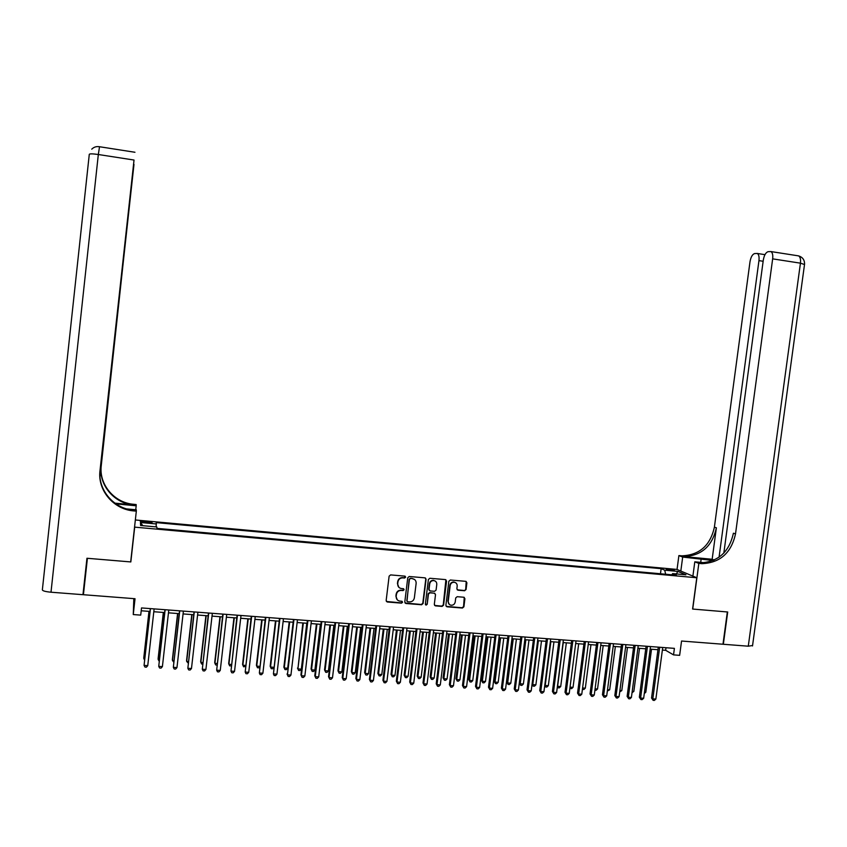 <?xml version="1.0" encoding="UTF-8"?>
<svg xmlns="http://www.w3.org/2000/svg" width="847" height="847" viewBox="0 0 847 847"><rect width="100%" height="100%" fill="white"/><g stroke="black" fill="none" stroke-linecap="round" stroke-linejoin="round"><path stroke-width="1.27" d="M405.649 577.156L404.845 576.129L390.626 574.912L389.122 576.151L386.158 600.544L387.248 601.995L401.531 603.149L402.579 602.281L401.806 601.264L399.689 601.084C397.275 600.512 396.1 598.967 396.184 596.436L396.428 594.414C397.01 591.809 398.609 590.486 401.224 590.433L403.066 590.592L404.114 589.724L403.331 588.697L401.309 588.527C398.842 587.987 397.645 586.431 397.719 583.858L397.963 581.825C398.545 579.232 400.144 577.908 402.759 577.866L404.601 578.014L405.649 577.156M398.873 587.342L397.444 583.604L397.688 581.582C398.27 578.977 399.869 577.654 402.484 577.612L404.315 577.77L405.184 576.235M386.391 601.476L401.245 602.873L402.156 601.381M397.254 599.824L395.909 596.172L396.152 594.149C396.735 591.545 398.334 590.221 400.949 590.179L402.78 590.327L403.67 588.813M668.749 569.11L666.335 569.131L674.466 570.497L668.749 569.11M464.59 590.751L466.062 589.533L466.898 582.778L465.776 581.338L450.339 580.015L448.857 581.243L445.871 605.361L446.951 606.801L462.43 608.04L463.902 606.812L464.918 598.681L463.828 597.241L457.189 596.69L455.718 597.918L455.22 601.963C454.701 604.197 453.325 605.287 451.102 605.234C449.111 604.779 448.148 603.498 448.222 601.391L450.18 585.521C450.678 583.339 452.012 582.249 454.193 582.238C456.247 582.662 457.253 583.954 457.189 586.113L456.861 588.76L457.962 590.2L464.59 590.751L465.712 589.279L466.199 581.455M134.694 527.141L130.83 561.942L87.41 558.3L83.419 594.721L135.033 598.723L133.265 614.562L140.718 615.123L141.523 607.934L674.403 648.368L673.534 654.879L679.643 655.334L681.549 641.031L722.978 644.239L727.34 611.958L692.592 609.046L696.785 577.749L134.694 527.141L134.673 525.923M426.073 579.306L424.94 577.845L409.26 576.5L407.756 577.739L404.792 602.048L405.882 603.498L421.605 604.758L423.098 603.519L426.073 579.306L425.448 578.003M429.874 578.268L445.416 579.592L446.57 581.053L443.574 605.171L442.102 606.41L435.39 605.87L434.31 604.43L435.517 594.636L434.373 593.175L429.948 592.815L428.466 594.054L427.206 604.26L426.115 605.118L425.363 604.112L428.391 579.496L429.874 578.268M144.636 522.493L152.1 522.737L144.562 521.307L140.263 521.35L144.636 522.493M135.34 519.973L676.922 569.428L696.785 577.749M660.469 573.768L661.147 568.655L156.24 522.62L156.176 526.898M661.147 568.655L664.715 570.19L677.865 571.386L685.954 574.806L672.634 573.599L676.361 575.198L156.991 528.369L156.811 526.95L140.591 525.489L140.454 522.514L156.409 523.965M133.826 598.628L133.265 614.562M662.365 650.062L665.657 650.305L673.534 654.879M141.205 610.772L149.993 611.439M153.805 611.725L164.646 612.54M168.468 612.826L179.215 613.641M183.058 613.927L193.709 614.731M197.584 615.017L208.129 615.822M212.025 616.108L222.486 616.902M226.393 617.198L236.758 617.971M240.686 618.268L250.956 619.051M254.905 619.348L265.09 620.11M269.05 620.406L279.15 621.169M283.131 621.476L293.136 622.227L287.684 668.219L286.328 669.659L284.963 669.564L283.872 667.161L284.253 667.997L287.684 668.219M297.138 622.524L307.048 623.276M311.071 623.583L320.897 624.324M324.93 624.62L334.681 625.361M338.726 625.668L348.382 626.388M352.458 626.695L362.029 627.415M366.116 627.733L375.602 628.442M379.7 628.749L389.101 629.459M393.22 629.776L402.537 630.475M406.676 630.782L415.909 631.481M420.059 631.798L429.217 632.487M433.378 632.794L442.452 633.482M446.634 633.8L455.622 634.477M459.826 634.795L468.74 635.462M472.954 635.779L481.784 636.446M486.009 636.764L494.764 637.431M499.01 637.749L507.681 638.405M511.948 638.723L520.545 639.369M524.812 639.697L533.335 640.332M537.623 640.66L546.071 641.295M550.37 641.613L558.734 642.248M563.054 642.577L571.344 643.201M575.674 643.529L583.901 644.144M588.242 644.472L596.383 645.086M600.745 645.414L608.813 646.028M613.186 646.356L621.19 646.96M625.573 647.288L633.503 647.881M637.897 648.22L645.753 648.813M650.157 649.141L657.95 649.723M666.007 647.733L665.657 650.305M672.634 573.599L671.851 574.795M665.647 574.234L664.715 570.19M142.847 525.691L140.454 522.514M677.865 571.386L676.33 573.938M130.83 561.942L130.84 560.492M405.046 603L421.308 604.493L422.801 603.255L425.776 579.052M410.488 578.522L409.44 579.39L406.835 600.714L407.598 601.73L409.577 601.889C412.182 601.836 413.781 600.512 414.352 597.918L416.142 583.361C416.216 580.756 414.998 579.2 412.489 578.692L410.202 578.279L409.44 579.39M406.983 601.338L409.154 579.136M414.564 579.507L412.415 578.681M410.202 578.279L412.129 578.437M434.596 605.425L441.785 606.134L443.256 604.906L445.903 579.74M434.903 593.345L429.641 592.551L428.159 593.789L427.206 604.26M425.512 604.747L426.909 603.985M436.777 584.462C436.84 582.291 435.834 580.989 433.749 580.566C431.557 580.576 430.212 581.667 429.725 583.858L429.027 589.48L430.138 590.931L434.606 591.301L436.089 590.063L436.777 584.462M435.347 581.158L433.442 580.322C431.25 580.322 429.905 581.423 429.418 583.615L429.725 583.858M429.334 590.497L428.72 589.226L429.418 583.615M457.189 589.808L464.251 590.497M455.686 582.768L453.854 581.995C451.684 581.995 450.35 583.096 449.863 585.266L450.18 585.521M449.249 604.356L447.894 601.126L449.863 585.266M446.157 606.367L462.091 607.775L463.563 606.547L464.251 597.368M148.987 611.365L143.789 657.759L143.821 658.585L144.699 658.648M149.114 611.365L143.821 658.585L144.551 659.961M150.311 608.601L144.075 665.403L150.438 608.601M147.749 665.647L146.425 667.161L144.953 667.065L144.075 665.403L147.749 665.647L154.122 608.887M82.964 594.689L86.955 558.258L130.682 561.921L136.325 511.143L133.773 510.91C113.667 509.481 97.416 490.349 99.988 470.741L134.027 160.041L98.326 154.514L51 592.212L82.964 594.689L84.022 589.258M135.753 509.756L136.187 505.786L115.912 503.88M136.187 505.786L136.155 504.537L133.71 504.304C114.387 502.906 98.781 484.495 101.259 465.659L133.847 164.371M114.864 503.15L133.71 504.918C114.324 503.52 98.654 485.045 101.132 466.136L99.999 476.554M136.325 511.143L136.293 509.809L126.701 508.92M99.925 475.241L133.985 164.392M51 592.212C45.442 591.672 42.551 590.888 42.361 589.84L89.284 154.334C89.676 153.656 92.683 153.72 98.326 154.514L99.523 146.743M99.904 474.172L134.027 160.041M133.773 510.91L133.762 510.243C113.742 508.814 97.553 489.757 100.115 470.233L99.988 470.741M752.57 645.509L748.282 646.197L723.338 644.271L727.7 611.989L692.719 609.057L698.828 563.403L701.909 563.668C720.077 562.863 731.279 552.943 735.514 533.896L772.655 258.864C773.067 255.032 772.485 252.597 770.929 251.57L768.091 251.675C765.762 252.47 764.163 255.265 763.306 260.061L723.836 553.091M713.142 560.513L682.682 557.061L678.892 555.579L681.877 555.844C699.474 555.092 710.305 545.521 714.392 527.152L749.997 261.776C750.834 257.075 752.369 254.344 754.603 253.571L757.303 253.465C758.806 254.46 759.357 256.853 758.954 260.622L719.061 557.21M692.888 576.129L694.805 561.826L704.725 562.747M694.805 561.826L698.828 563.403M699.961 562.906L699.897 562.884C718.002 562.08 729.172 552.191 733.396 533.218L735.514 533.896M712.158 559.264L683.762 556.574C701.411 555.823 712.285 546.22 716.382 527.787L712.158 559.264L714.212 560.036M680.819 571.069L682.682 557.061M677.039 569.48L678.892 555.579M163.333 612.445L158.114 658.712L158.188 659.548L159.331 659.622M163.492 612.455L158.188 659.548L159.162 661.179M177.595 613.514L172.375 659.675L172.481 660.501L173.889 660.596M177.796 613.535L172.481 660.501L173.72 662.153M191.793 614.583L186.552 660.628L186.7 661.454L188.373 661.571M192.025 614.604L186.7 661.454L188.203 663.116M205.916 615.653L200.665 661.571L200.845 662.407L202.782 662.534M206.192 615.674L200.845 662.407L201.639 664.016L202.613 664.08M164.964 609.713L158.738 666.377L165.133 609.724M162.402 666.61L161.068 668.114L159.607 668.018L158.738 666.377L162.402 666.61L168.786 609.999M179.532 610.814L173.339 667.33L179.744 610.835M176.97 667.574L175.647 669.066L174.186 668.971L173.339 667.33L176.97 667.574L183.386 611.111M194.037 611.915L187.854 668.283L194.281 611.936M191.475 668.527L190.141 670.019L188.69 669.924L187.854 668.283L191.475 668.527L197.902 612.212M208.457 613.006L202.306 669.236L208.743 613.027M205.906 669.479L204.561 670.962L203.121 670.866L202.306 669.236L205.906 669.479L212.343 613.302M219.976 616.711L214.704 662.513L214.926 663.349L217.118 663.497M220.284 616.732L214.926 663.349L215.699 664.948L216.948 665.033M222.803 614.096L216.673 670.189L223.121 614.128M220.252 670.422L218.907 671.904L217.478 671.809L216.673 670.189L220.252 670.422L226.71 614.393M233.952 617.77L228.679 663.455L228.923 664.292L231.379 664.45M234.301 617.791L228.923 664.292L229.696 665.88L231.22 665.827M237.086 615.187L230.977 671.12L237.435 615.208M234.534 671.353L233.179 672.836L231.75 672.751L230.977 671.12L234.534 671.353L241.003 615.483M247.864 618.818L242.581 664.387L242.867 665.223L245.577 665.403M248.245 618.839L242.867 665.223L243.618 666.811L245.461 666.409M251.284 616.256L245.196 672.063L251.675 616.288M248.743 672.296L247.377 673.767L245.958 673.672L245.196 672.063L248.743 672.296L255.233 616.563M261.712 619.856L256.408 665.318L256.726 666.144L259.69 666.345M262.125 619.888L256.726 666.144L257.467 667.732L258.843 667.828L259.616 666.991M265.418 617.336L259.351 672.994L265.852 617.368M262.877 673.227L261.511 674.699L260.103 674.604L259.351 672.994L262.877 673.227L269.378 617.632M275.487 620.893L270.172 666.24L270.532 667.076L273.74 667.288M275.931 620.925L270.532 667.076L271.241 668.654L272.618 668.749L273.708 667.584M279.478 618.395L273.433 673.916L279.944 618.437M276.937 674.148L275.561 675.62L274.163 675.525L273.433 673.916L276.937 674.148L283.459 618.702M289.198 621.931L283.872 667.161M289.674 621.963L284.253 667.997L284.963 669.564M293.464 619.464L287.44 674.837L293.962 619.496M290.934 675.07L289.547 676.531L288.16 676.435L287.44 674.837L290.934 675.07L297.466 619.76M288.16 676.435L287.038 673.968M302.834 622.958L297.922 668.908L301.32 669.141L306.762 623.254M303.353 623L297.922 668.908L298.61 670.475L297.498 668.071M301.32 669.141L299.965 670.57L298.61 670.475M307.376 620.512L300.939 674.879L301.384 675.758L307.916 620.555M304.856 675.98L303.47 677.441L302.083 677.356L301.384 675.758L304.856 675.98L311.4 620.819M302.083 677.356L300.939 674.879M316.407 623.985L311.061 668.982L311.516 669.818L314.904 670.051L320.346 624.281M316.958 624.027L311.516 669.818L312.183 671.385L311.061 668.982M314.904 670.051L313.538 671.48L312.183 671.385M321.225 621.571L314.777 675.8L315.253 676.668L321.807 621.613M318.705 676.891L317.307 678.352L315.931 678.256L315.253 676.668L318.705 676.891L325.259 621.878M315.931 678.256L314.777 675.8M329.907 625.001L324.549 669.892L325.036 670.729L328.414 670.951L333.866 625.298M330.499 625.044L325.036 670.729L325.693 672.285L324.549 669.892M328.414 670.951L327.048 672.38L325.693 672.285M335.01 622.609L328.541 676.7L329.049 677.579L335.613 622.661M332.49 677.801L331.092 679.252L329.716 679.167L329.049 677.579L332.49 677.801L339.054 622.926M329.716 679.167L328.541 676.7M343.353 626.007L337.974 670.792L338.504 671.629L341.86 671.851L347.323 626.314M343.967 626.06L338.504 671.629L339.139 673.185L337.974 670.792M341.86 671.851L340.483 673.27L339.139 673.185M348.71 623.657L342.23 677.611L342.781 678.479L349.356 623.699M346.201 678.701L344.793 680.152L343.427 680.056L342.781 678.479L346.201 678.701L352.786 623.964M343.427 680.056L342.23 677.611M356.725 627.024L351.346 671.682L351.897 672.529L355.232 672.751L360.716 627.32M357.37 627.066L351.897 672.529L352.521 674.074L351.346 671.682M355.232 672.751L353.855 674.17L352.521 674.074M362.357 624.694L355.856 678.5L356.439 679.379L363.035 624.737M359.848 679.601L358.429 681.041L357.074 680.956L356.439 679.379L359.848 679.601L366.444 625.001M357.074 680.956L355.856 678.5M370.033 628.019L364.634 672.582L365.226 673.418L368.551 673.64L374.035 628.326M370.711 628.072L365.226 673.418L365.84 674.964L364.634 672.582M368.551 673.64L367.164 675.048L365.84 674.964M375.93 625.721L369.419 679.4L370.033 680.268L376.64 625.774M373.421 680.49L372.002 681.93L370.647 681.846L370.033 680.268L373.421 680.49L380.028 626.028M370.647 681.846L369.419 679.4M383.268 629.025L377.868 673.471L378.493 674.307L381.796 674.53L387.301 629.321M383.987 629.077L378.493 674.307L379.085 675.842L377.868 673.471M381.796 674.53L380.409 675.938L379.085 675.842M389.429 626.748L382.918 680.289L383.553 681.157L390.181 626.801M386.931 681.38L385.512 682.82L384.157 682.724L383.553 681.157L386.931 681.38L393.548 627.055M384.157 682.724L382.918 680.289M396.449 630.02L391.039 674.35L391.695 675.186L394.977 675.408L400.493 630.316M397.201 630.073L391.695 675.186L392.267 676.732L391.039 674.35M394.977 675.408L393.59 676.817L392.267 676.732M402.865 627.765L396.343 681.179L397.021 682.047L403.648 627.828M400.366 682.269L398.948 683.698L397.603 683.614L397.021 682.047L400.366 682.269L407.005 628.082M397.603 683.614L396.343 681.179M409.567 631.004L404.146 675.228L404.824 676.065L408.095 676.287L413.622 631.311M410.34 631.057L404.824 676.065L405.395 677.6L404.146 675.228M408.095 676.287L406.698 677.685L405.395 677.6M416.237 628.781L409.694 682.057L410.403 682.926L417.052 628.845M413.749 683.148L412.309 684.577L410.975 684.482L410.403 682.926L413.749 683.148L420.398 629.099M410.975 684.482L409.694 682.057M422.621 631.989L417.19 676.107L417.899 676.944L421.16 677.166L426.687 632.296M423.426 632.053L417.899 676.944L418.45 678.468L417.19 676.107M421.16 677.166L419.752 678.563L418.45 678.468M429.545 629.787L422.992 682.926L423.733 683.804L430.392 629.85M427.057 684.027L425.618 685.445L424.294 685.361L423.733 683.804L427.057 684.027L433.717 630.104M424.294 685.361L422.992 682.926M435.602 632.963L430.16 676.975L430.911 677.812L434.151 678.034L439.688 633.27M436.449 633.027L430.911 677.812L431.441 679.336L430.16 676.975M434.151 678.034L432.743 679.432L431.441 679.336M442.79 630.793L436.216 683.804L436.988 684.672L443.659 630.856M440.302 684.895L438.852 686.314L437.539 686.229L436.988 684.672L440.302 684.895L446.972 631.11M437.539 686.229L436.216 683.804M448.529 633.937L443.076 677.844L443.849 678.68L447.078 678.902L452.626 634.255M449.397 634.011L443.849 678.68L444.379 680.205L443.076 677.844M447.078 678.902L445.67 680.289L444.379 680.205M455.961 631.788L449.386 684.672L450.191 685.541L456.872 631.862M453.473 685.763L452.033 687.171L450.71 687.086L450.191 685.541L453.473 685.763L460.165 632.116M450.71 687.086L449.386 684.672M461.393 634.911L455.93 678.712L456.734 679.548L459.953 679.76L465.511 635.218M462.293 634.975L456.734 679.548L457.242 681.062L455.93 678.712M459.953 679.76L458.534 681.147L457.242 681.062M469.069 632.783L462.483 685.53L463.32 686.409L470.011 632.857M466.591 686.621L465.141 688.029L463.828 687.944L463.32 686.409L466.591 686.621L473.282 633.111M463.828 687.944L462.483 685.53M474.193 635.875L468.73 679.569L469.566 680.406L472.753 680.617L478.322 636.192M475.125 635.949L469.566 680.406L470.053 681.92L468.73 679.569M472.753 680.617L471.334 682.004L470.053 681.92M482.123 633.778L475.516 686.398L476.385 687.266L483.086 633.852M479.635 687.478L478.184 688.886L476.882 688.802L476.385 687.266L479.635 687.478L486.347 634.096M476.882 688.802L475.516 686.398M486.94 636.838L481.456 680.416L482.324 681.263L485.5 681.475L491.08 637.145M487.893 636.912L482.324 681.263L482.801 682.767L481.456 680.416M485.5 681.475L484.071 682.851L482.801 682.767M495.103 634.763L488.486 687.245L489.386 688.124L496.098 634.837M492.626 688.336L491.165 689.733L489.873 689.649L489.386 688.124L492.626 688.336L499.349 635.081M489.873 689.649L488.486 687.245M499.614 637.791L494.129 681.274L495.019 682.11L498.184 682.322L503.774 638.109M500.609 637.865L495.019 682.11L495.495 683.614L494.129 681.274M498.184 682.322L496.755 683.698L495.495 683.614M508.02 635.748L501.392 688.103L502.324 688.971L509.047 635.822M505.553 689.183L504.081 690.58L502.79 690.496L502.324 688.971L505.553 689.183L512.276 636.065M502.79 690.496L501.392 688.103M512.234 638.744L506.739 682.121L507.66 682.957L510.815 683.169L516.405 639.062M513.261 638.818L507.66 682.957L508.115 684.45L506.739 682.121M510.815 683.169L509.375 684.535L508.115 684.45M520.873 636.722L514.245 688.95L515.198 689.818L521.943 636.796M518.406 690.03L516.935 691.427L515.654 691.343L515.198 689.818L518.406 690.03L525.151 637.039M515.654 691.343L514.245 688.95M525.849 639.771L520.238 683.804L523.382 684.005L528.983 640.004M519.306 682.978L520.683 685.297L519.306 682.989M523.382 684.005L521.932 685.371L520.683 685.297M533.674 637.696L527.025 689.786L528.009 690.665L534.764 637.77M531.207 690.877L529.735 692.264L528.454 692.179L528.009 690.665L531.207 690.877L537.961 638.013M528.454 692.179L527.025 689.786M538.374 640.713L532.763 684.641L535.886 684.842L541.498 640.946M532.075 684.048L533.187 686.123L532.043 684.312M535.886 684.842L534.436 686.208L533.187 686.123M546.4 638.659L539.751 690.633L540.767 691.501L547.522 638.744M543.943 691.713L542.461 693.1L541.191 693.015L540.767 691.501L543.943 691.713L550.709 638.987M541.191 693.015L539.751 690.633M550.846 641.655L545.224 685.477L548.327 685.678L553.949 641.888M544.79 685.107L545.637 686.959L544.727 685.625M548.327 685.678L546.876 687.044L545.637 686.959M559.073 639.623L552.413 691.459L553.451 692.338L560.227 639.707M556.617 692.539L555.134 693.926L553.874 693.841L553.451 692.338L556.617 692.539L563.393 639.951M553.874 693.841L552.413 691.459M563.255 642.587L557.622 686.303L560.714 686.515L566.347 642.82M557.442 686.155L558.025 687.785L557.347 686.917M560.714 686.515L559.264 687.87L558.025 687.785M571.683 640.576L565.013 692.295L566.082 693.164L572.868 640.66M569.237 693.375L567.744 694.752L566.484 694.667L566.082 693.164L569.237 693.375L576.013 640.904M566.484 694.667L565.013 692.295M570.042 687.139L573.048 687.341L578.692 643.752M573.048 687.341L571.587 688.685L569.904 688.209M570.359 688.611L570.02 687.309M584.239 641.528L577.548 693.121L578.649 693.989L585.446 641.624M581.783 694.201L580.29 695.578L579.041 695.493L578.649 693.989L581.783 694.201L588.58 641.857M579.041 695.493L577.548 693.121M582.598 687.976L585.319 688.156L590.962 644.683M585.319 688.156L583.858 689.511L582.429 689.267M582.63 689.426L582.482 688.833M596.722 642.481L590.031 693.947L591.164 694.815L597.961 642.566M594.276 695.016L592.784 696.393L591.534 696.308L591.164 694.815L594.276 695.016L601.084 642.809M591.534 696.308L590.031 693.947M595.092 688.812L597.537 688.971L603.191 645.605M597.537 688.971L596.066 690.316L594.901 690.241M609.152 643.424L602.45 694.762L603.615 695.631L610.422 643.519M606.717 695.842L605.213 697.208L603.975 697.123L603.615 695.631L606.717 695.842L613.524 643.752M603.975 697.123L602.45 694.762M607.521 689.649L609.692 689.786L615.356 646.515M609.692 689.786L607.341 691.067M621.529 644.355L614.816 695.578L616.002 696.446L622.82 644.461M619.093 696.658L617.579 698.013L616.351 697.939L616.002 696.446L619.093 696.658L625.912 644.694M616.351 697.939L614.816 695.578M619.898 690.474L621.793 690.601L627.458 647.426M621.793 690.601L619.718 691.893M633.842 645.298L627.119 696.393L628.336 697.261L635.165 645.393M631.407 697.462L629.893 698.828L628.665 698.743L628.336 697.261L631.407 697.462L638.236 645.626M628.665 698.743L627.119 696.393M632.222 691.3L633.842 691.406L639.517 648.336M633.842 691.406L632.031 692.719M646.092 646.219L639.358 697.197L640.607 698.066L647.447 646.325M643.667 698.267L642.153 699.622L640.925 699.548L640.607 698.066L643.667 698.267L650.507 646.557M640.925 699.548L639.358 697.197M644.472 692.115L645.827 692.211L651.512 649.247M645.827 692.211L644.292 693.534M658.288 647.15L651.544 698.002L652.815 698.87L659.665 647.256M655.864 699.071L654.35 700.427L653.132 700.342L652.815 698.87L655.864 699.071L662.714 647.489M653.132 700.342L651.544 698.002M144.435 522.472L144.562 521.307M147.6 522.758L147.727 521.593M133.71 504.918L133.71 504.304M698.881 562.8L700.893 563.594M682.777 556.5L680.893 555.77M716.382 527.787L714.392 527.152M748.282 646.197L800.436 263.163L772.655 258.864M763.136 261.268L758.954 260.622M797.705 255.752L798.615 255.889C800.235 256.927 800.849 259.351 800.436 263.163L804.512 264.518M700.702 562.376L701.189 558.798M134.959 152.269L99.427 146.722C96.389 146.245 93.826 147.06 91.762 149.167M683.762 556.574L681.877 555.844M699.897 562.884L701.909 563.668M764.968 254.661L757.303 253.465M752.507 645.954L804.555 264.211C804.65 259.976 802.66 257.202 798.615 255.889L770.929 251.57"/></g></svg>

